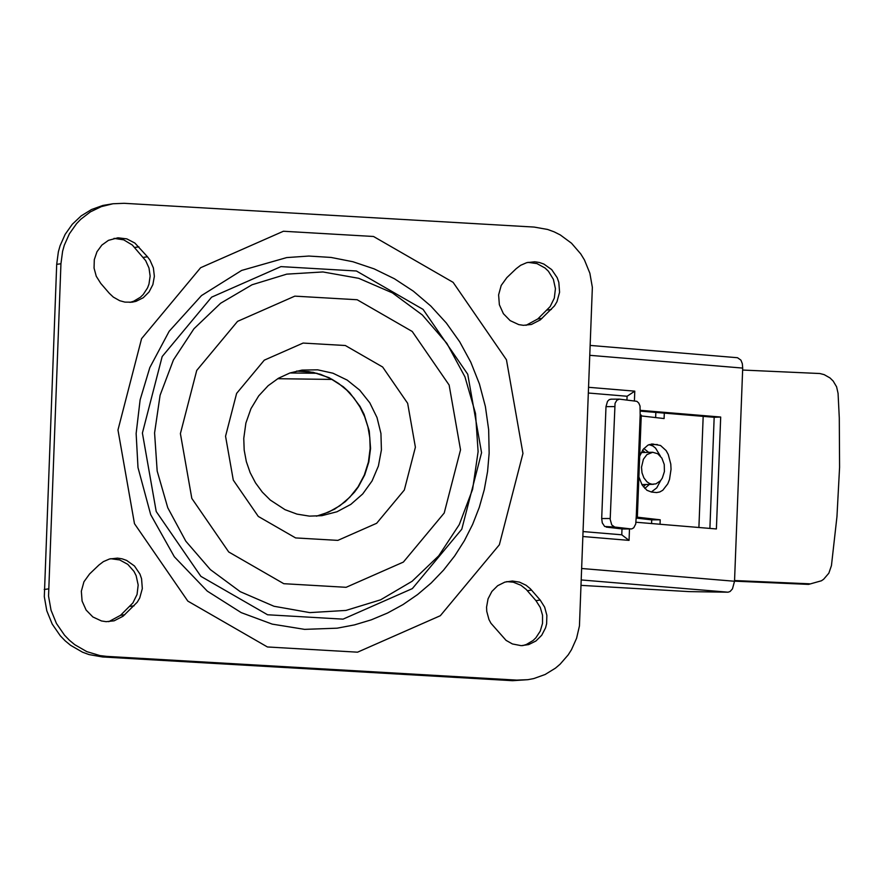 <?xml version="1.0" encoding="UTF-8"?>
<svg xmlns="http://www.w3.org/2000/svg" width="884" height="884" viewBox="0 0 884 884"><rect width="100%" height="100%" fill="white"/><g stroke="black" fill="none" stroke-linecap="round" stroke-linejoin="round"><path stroke-width="1.33" d="M540.19 600.059L544.654 607.153L546.865 615.319L546.621 623.773L545.561 627.85L541.737 635.231L535.936 640.988L528.72 644.58L521.206 645.663L512.4 643.95L506.057 640.37L490.94 623.253L488.962 619.529L486.752 611.363L486.565 607.12L488.056 598.833L491.88 591.451L497.681 585.694L504.897 582.103L512.411 581.02L519.505 582.136L526.068 585.252L530.345 588.755L540.19 600.059L535.947 600.634L540.279 607.441L542.544 615.253L542.522 623.397L540.246 631.132L535.881 637.795L533.041 640.524L526.356 644.491L522.654 645.64M506.72 581.617L513.261 582.18L520.941 585.263L526.212 589.44L535.947 600.634M516.145 268.725L520.621 265.299L526.776 262.647L534.743 261.786L539.406 262.493L543.881 264.073L551.704 269.62L557.196 277.709L558.821 282.383L559.583 292.228L556.975 301.676L554.5 305.853L540.334 319.875L531.417 324.461L523.438 325.323L518.775 324.616L510.156 320.627L503.394 313.698L499.361 304.726L498.609 294.869L501.206 285.433L506.841 277.631L516.145 268.725M527.936 262.349L536.942 263.587L545.041 268.007L548.434 271.255L553.384 279.322L555.428 288.659L554.312 298.129L550.168 306.56L537.792 318.958L526.002 325.334M110.677 558.699L119.694 559.937L127.782 564.346L133.992 571.407L136.136 575.672L138.18 585.009L137.053 594.468L132.909 602.91L120.533 615.308L108.732 621.684M98.875 565.075L103.362 561.638L109.517 558.986L117.495 558.124L122.158 558.843L126.633 560.423L134.456 565.97L139.937 574.059L141.562 578.733L142.324 588.578L139.716 598.026L137.241 602.203L123.075 616.225L114.135 620.811L106.168 621.673L101.505 620.966L92.875 616.977L86.113 610.037L82.09 601.065L81.339 591.219L83.936 581.783L89.571 573.97L98.875 565.075M114.003 238.371L123.727 239.851L132.291 245.012L145.661 260.614L148.998 268.007L150.136 276.073L148.976 284.096L147.562 287.875L143.208 294.527L140.368 297.267L133.683 301.234L129.981 302.383M147.495 256.802L149.993 260.172L153.374 267.896L154.368 276.305L152.877 284.593L149.053 291.963L143.263 297.731L136.048 301.322L132.114 302.184L124.953 302.118L119.716 300.704L113.362 297.123L109.318 293.311L100.732 283.366L96.268 276.272L94.058 268.106L94.301 259.664L96.986 251.73L101.859 245.089L108.445 240.349L117.904 237.807L126.799 238.868L134.876 243.056L147.495 256.802L143.263 257.388M60.941 263.752L62.609 251.233L64.322 245.177L69.405 233.774L76.543 223.674L80.787 219.254L90.444 211.84L101.329 206.613L113.008 203.751L124.147 203.309L534.179 227.077L547.638 229.464L554.102 231.829L560.29 234.934L571.517 243.222L580.744 253.907L584.468 259.984L589.871 273.233L592.357 287.366L579.44 625.982L576.589 638.259L571.495 649.674L568.169 654.911L560.102 664.193L555.45 668.149L545.119 674.503L533.781 678.569L527.858 679.686L516.786 680.116L106.732 656.381L99.947 655.585L86.809 651.63L74.786 644.712L69.394 640.237L64.499 635.165L56.443 623.474L51.04 610.225L48.543 596.092L60.941 263.752L56.698 264.338L44.31 596.667L46.797 610.8L52.2 624.049L60.256 635.74L65.151 640.812L70.554 645.287L82.566 652.215L89.041 654.58L102.5 656.956L512.543 680.691L527.858 679.686M113.008 203.751L102.853 205.453L91.516 209.519L81.195 215.873L72.3 224.26L65.162 234.348L60.079 245.752L58.366 251.807L56.698 264.338M481.559 452.696L461.791 529.196L412.353 588.6L343.036 619.143L267.565 614.767L200.889 576.357L156.214 511.504L142.401 433.061L162.17 356.55L211.619 297.157L280.935 266.614L356.407 270.99L423.082 309.4L467.747 374.252L481.559 452.696M489.15 453.138L487.57 471.548L484.277 489.681L479.283 507.35L472.642 524.389L464.42 540.632L454.707 555.903L443.602 570.069L431.193 582.998L417.613 594.534L403.005 604.59L387.49 613.054L371.247 619.85L354.407 624.911L337.158 628.181L304.582 629.364L272.239 624.126L241.21 612.623L207.276 591.12L174.336 556.765L150.689 514.632L137.992 467.559L136.136 433.536L140.125 399.833L149.816 367.589L169.164 331.279L201.508 295.565L241.63 270.438L286.681 257.587L308.814 256.051L331.003 257.432L352.882 261.73L374.131 268.869L394.397 278.736L413.369 291.179L430.762 305.997L446.287 322.958L459.702 341.81L470.807 362.23L479.415 383.932L485.393 406.552L488.664 429.746L489.15 453.138M581.506 579.97L728.062 592.192L689.2 591.617L581.296 585.374M728.062 592.192L730.085 591.506L732.46 588.877L734.527 581.252L742.704 368.087L742.328 363.689L740.936 360.142L737.51 357.722L590.512 345.445M583.175 536.544L629.054 540.378L621.772 534.82L621.993 528.919M634.414 400.85L634.778 391.159L627.087 396.253L588.689 393.048M626.944 399.988L627.087 396.253M640.347 410.331L720.692 417.038L716.394 528.952L636.027 522.245M720.692 417.038L714.173 417.281L640.314 411.115M709.896 528.411L714.173 417.281M637.375 516.389L641.265 415.126L640.171 414.894L636.281 516.157L637.375 516.389L636.27 516.532M742.637 370.042L819.866 373.523L824.175 374.639L829.999 377.932L833.181 381.059L836.596 386.816L838.065 393.347L839.292 417.999L839.579 467.338L836.96 516.599L831.446 565.605L828.849 573.186L823.634 579.252L821.435 580.777L808.595 584.39L821.435 580.777M638.889 476.896L642.093 484.929L646.944 490.288L651.497 492.045L656.613 492.565L659.784 491.968L662.79 490.255L667.774 483.835L669.508 479.437L671.044 469.316L670.779 464.078L668.249 454.464L666.094 450.564L660.525 445.481L652.27 444.022L647.961 445.116L643.176 449.359L639.684 456.199M649.088 444.619L652.9 446L655.552 448.111L660.37 456.045M660.691 480.487L656.746 487.88L651.309 492.012M610.192 518.499L601.695 518.554L602.28 522.897L604.656 526.477L614.734 527.052L611.772 524.963L610.181 519.405L615.054 403.314L616.822 400.264L619.286 399.126L636.9 401.336L638.789 403.104L640.027 406.043L640.171 414.894M611.153 399.203L609.264 399.601L607.507 401.347L605.993 406.64L614.49 406.585M636.281 516.157L635.729 523.969L633.74 527.803L631.795 528.886L623.143 528.963M622.424 528.975L606.247 527.107M601.695 518.554L605.993 406.64M614.734 527.052L630.911 528.919M636.248 517.052L660.204 519.803L651.718 519.858L651.574 523.538M660.039 524.245L660.204 519.803M698.901 527.494L703.178 416.364M641.231 415.922L664.094 418.552L664.304 413.126M655.84 412.419L655.641 417.579M651.718 519.858L636.204 518.079M734.549 580.534L809.556 583.805M808.595 584.39L734.527 581.164M641.508 467.205L642.005 472.829L643.884 477.879L646.911 481.747L649.375 483.415L652.049 484.244L655.983 483.857L660.547 480.664L662.315 478.078L664.403 471.603L664.249 464.476L661.862 458.1L657.74 453.746L652.69 452.276L646.889 454.608L643.397 459.26L641.508 467.205M643.419 486.885L645.674 484.498M644.955 452.453L642.602 450.177M643.839 448.531L648.646 452.365M649.375 484.41L644.779 488.454M531.604 590.114L527.361 590.7M551.351 309.477L547.108 310.063M542.036 318.384L537.792 318.958M134.092 605.827L129.849 606.402M124.777 614.734L120.533 615.308M138.91 246.857L134.666 247.443M516.786 680.116L512.543 680.691M48.443 588.899L44.2 589.484M102.5 656.956L106.732 656.381M154.578 432.917L157.175 471.05L167.761 507.748L185.795 541.163L210.37 569.616L240.26 591.683L273.974 606.258L309.809 612.612L345.964 610.424L380.639 599.805L412.099 581.285L438.74 555.804L459.26 524.621L472.608 489.316L478.111 451.647L475.515 413.513L464.94 376.827L446.906 343.412L422.331 314.958L392.43 292.891L358.727 278.316L322.892 271.952L286.736 274.139L252.062 284.758L220.602 303.267L193.95 328.76L173.441 359.932L160.092 395.247L154.578 432.917M180.402 433.613L196.734 370.418L237.564 321.356L294.825 296.14L357.158 299.742L412.231 331.478L449.127 385.037L460.531 449.834L444.21 513.018L403.369 562.08L346.119 587.308L283.775 583.694L228.713 551.97L191.817 498.399L180.402 433.613M370.562 448.409L369.247 430.95L364.042 414.242L360.075 406.474L349.677 392.673L343.39 386.827L329.102 377.678L313.212 372.33L296.626 371.07L308.671 371.589L320.505 374.319L331.754 379.192L338.683 383.501L346.815 390.187L353.954 398.065L359.943 406.949L364.639 416.662L367.954 426.983L369.799 437.691L370.142 448.542L368.407 462.1L364.33 475.028L358.042 486.874L349.788 497.228L339.854 505.747L328.594 512.134L316.395 516.179L322.671 514.444L334.583 509.173L345.312 501.637L354.517 492.123L358.429 486.719L364.738 474.863L368.827 461.945L370.562 448.409M302.063 370.087L317.654 369.821L332.959 373.214L347.213 380.109L359.711 390.142L369.799 402.828L377.004 417.524L380.938 433.48L381.413 449.923L378.407 466.001L372.076 480.929L362.727 493.935L350.826 504.388L336.992 511.759L321.887 515.67L309.411 516.123L296.98 514.112L285.013 509.67L270.316 500.079L262.316 492.123L255.531 482.907L250.15 472.653L246.338 461.625L244.183 450.1L243.763 438.409L245.885 423.071L250.957 408.684L258.714 395.866L268.128 385.722L278.471 378.242L289.908 372.982L302.063 370.087M225.553 436.221L233.288 480.134L258.294 516.433L295.61 537.925L337.854 540.378L376.65 523.284L404.319 490.034L415.392 447.216L407.657 403.314L382.65 367.015L345.335 345.511L303.09 343.069L264.294 360.153L236.614 393.402L225.553 436.221M522.952 453.448L506.455 359.788L453.116 282.35L373.512 236.481L283.399 231.254L200.624 267.719L141.584 338.649L117.97 429.989L134.467 523.659L187.817 601.098L267.421 646.966L357.545 652.182L440.32 615.717L499.349 544.787L522.952 453.448M590.136 355.346L742.704 368.087M734.527 581.252L581.948 568.523M629.054 540.378L629.485 528.952M634.778 391.159L588.91 387.325M651.199 444.088L653.342 444.077M657.387 444.541L649.154 444.597M332.174 379.424L277.709 378.706M622.016 534.82L583.363 531.593M619.286 399.126L610.8 399.181M622.778 528.986L631.275 528.941M641.894 484.576L653.42 484.322M641.22 452.531L652.69 452.276M289.952 372.971L317.036 373.28"/></g></svg>
